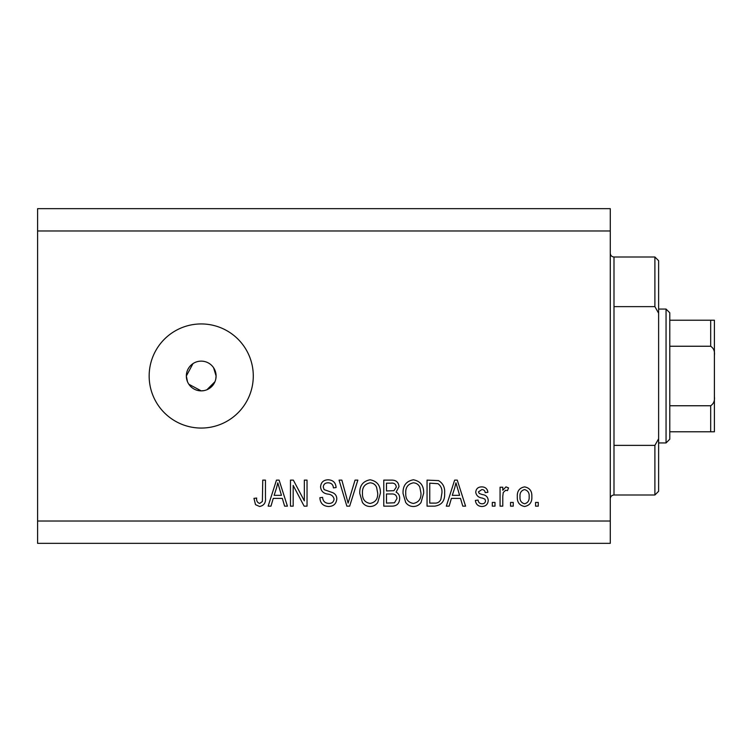 <?xml version="1.0" encoding="UTF-8"?>
<svg xmlns="http://www.w3.org/2000/svg" width="752" height="752" viewBox="0 0 752 752"><rect width="100%" height="100%" fill="white"/><g stroke="black" fill="none" stroke-linecap="round" stroke-linejoin="round"><path stroke-width="1.13" d="M192.963 363.63L186.346 376L187.483 381.706M188.855 384.263L201.226 390.871L204.13 390.589M201.226 361.129A14.871 14.871 0 0 0 186.346 376A14.871 14.871 0 0 0 201.226 390.871A14.871 14.871 0 0 0 216.097 376A14.871 14.871 0 0 0 201.226 361.129M201.226 323.943A52.057 52.057 0 0 0 149.159 376A52.057 52.057 0 0 0 201.226 428.057A52.057 52.057 0 0 0 253.283 376A52.057 52.057 0 0 0 201.226 323.943M215.805 378.914L216.097 376L213.587 367.728M610.276 230.967L37.6 230.967L37.6 208.661L610.276 208.661L610.276 543.339L37.6 543.339L37.6 521.033L610.276 521.033M293.177 485.435L293.177 506.152L290.469 506.152L290.469 480.124L293.346 480.124L304.334 500.87L304.334 480.124L307.032 480.124L307.032 506.152L304.137 506.152L293.177 485.435M336.783 498.914C336.304 503.821 333.568 506.35 328.586 506.491C323.106 506.152 320.211 503.22 319.882 497.702L322.589 497.363C322.937 501.18 325.014 503.21 328.821 503.445C331.952 503.473 333.7 501.988 334.076 498.99C333.268 495.963 331.106 494.327 327.581 494.064C323.341 493.378 321.001 491 320.559 486.92C320.954 482.333 323.463 479.964 328.107 479.785C333.061 480.03 335.73 482.615 336.106 487.559L333.409 487.898C333.155 484.645 331.425 482.953 328.201 482.831C325.259 482.775 323.614 484.166 323.266 486.976L324.112 489.618L332.769 492.692C335.411 493.923 336.755 495.991 336.783 498.914M357.849 480.124L349.652 506.152L346.86 506.152L339.067 480.124L341.859 480.124L348.11 503.107L355.038 480.124L357.849 480.124M370.087 506.491C366.835 506.434 364.278 505.081 362.408 502.411L359.776 493.481C359.456 485.736 362.906 481.177 370.097 479.785C377.156 481.139 380.587 485.595 380.399 493.162L377.739 502.515C375.85 505.118 373.293 506.444 370.087 506.491M413.356 506.491C410.113 506.434 407.556 505.081 405.685 502.411L403.044 493.481C402.734 485.736 406.174 481.177 413.374 479.785C420.424 481.139 423.855 485.595 423.667 493.162L421.017 502.515C419.118 505.118 416.57 506.444 413.356 506.491M451.407 498.379L449.132 506.152L446.321 506.152L454.631 480.124L457.263 480.124L465.582 506.152L462.781 506.152L460.497 498.379L451.407 498.379M538.272 502.439L538.272 506.152L535.565 506.152L535.565 502.439L538.272 502.439M37.6 230.967L37.6 521.033M531.843 496.489C532.2 502.139 529.775 505.466 524.576 506.491C519.453 505.485 517.028 502.223 517.31 496.687C517.019 491.141 519.435 487.869 524.576 486.882C529.643 487.851 532.068 491.047 531.843 496.489M513.249 502.439L513.249 506.152L510.552 506.152L510.552 502.439L513.249 502.439M502.778 496.339L502.778 506.152L500.071 506.152L500.071 487.221L502.778 487.221L502.778 490.248L505.964 486.882L508.521 487.898L507.506 490.605L505.673 490.266L503.257 492.475L502.778 496.339M494.995 502.439L494.995 506.152L492.297 506.152L492.297 502.439L494.995 502.439M488.236 500.39C487.945 504.31 485.811 506.35 481.844 506.491C478.028 506.293 475.884 504.263 475.386 500.409L478.093 500.071C478.366 502.439 479.673 503.68 482.023 503.784C484.091 503.812 485.266 502.834 485.529 500.851L484.918 499.131L482.361 498.087C478.601 497.627 476.392 495.69 475.725 492.287C476.082 488.734 478.084 486.929 481.731 486.882C485.341 486.948 487.399 488.753 487.898 492.297L485.19 492.635C484.937 490.642 483.818 489.627 481.825 489.59L478.432 491.902L479.287 493.481L482.323 494.562C485.961 495.023 487.935 496.959 488.236 500.39M444.629 492.992C445.09 500.7 441.791 505.09 434.722 506.152L427.051 506.152L427.051 480.124L438.529 480.603C443.022 483.32 445.052 487.456 444.629 492.992M399.66 498.51C399.444 503.567 396.821 506.115 391.792 506.152L383.774 506.152L383.774 480.124L391.848 480.124C396.219 480.152 398.598 482.333 398.992 486.666L396.078 492.128C398.579 493.472 399.773 495.606 399.66 498.51M273.249 498.379L270.974 506.152L268.154 506.152L276.473 480.124L279.105 480.124L287.424 506.152L284.613 506.152L282.338 498.379L273.249 498.379M259.572 506.491L255.511 504.658L253.96 498.379L256.667 498.04C256.329 500.86 257.344 502.656 259.694 503.445L262.392 501.481L262.749 480.124L265.456 480.124L265.456 497.796C265.973 502.712 264.018 505.617 259.572 506.491M206.922 389.743L214.959 381.696M524.511 489.59C521.192 490.558 519.698 492.927 520.017 496.677C519.688 500.503 521.239 502.872 524.642 503.784C527.96 502.797 529.455 500.428 529.145 496.677C529.455 492.861 527.913 490.501 524.511 489.59M454.744 487.757L452.29 495.333L459.604 495.333L455.947 482.831L454.744 487.757M429.749 483.169L429.749 503.107L434.393 503.107C437.495 503.342 439.657 502.073 440.888 499.319L441.922 492.955C442.289 489.035 440.982 485.942 438.002 483.686L429.749 483.169M413.393 482.831C407.885 483.95 405.337 487.522 405.751 493.528C405.572 499.131 408.101 502.439 413.337 503.445C418.714 502.364 421.261 498.905 420.96 493.086L419.832 487.202C418.544 484.457 416.401 483 413.393 482.831M386.481 483.169L386.481 490.943L393.916 490.689L396.285 487.099C395.928 484.062 394.133 482.756 390.908 483.169L386.481 483.169M386.481 493.979L386.481 503.107L394.471 502.787L396.962 498.529C396.671 495.277 394.838 493.763 391.463 493.979L386.481 493.979M370.125 482.831C364.607 483.95 362.06 487.522 362.473 493.528C362.304 499.131 364.833 502.439 370.059 503.445C375.445 502.364 377.983 498.905 377.692 493.086L376.564 487.202C375.276 484.457 373.133 483 370.125 482.831M276.586 487.757L274.132 495.333L281.445 495.333L277.789 482.831L276.586 487.757M613.999 306.628L654.898 306.628L654.898 257.005L613.999 257.005L613.999 494.995C611.733 495.22 610.502 496.461 610.276 498.717M654.898 445.372L658.62 438.783L658.62 491.282L654.898 494.995L654.898 445.372L613.999 445.372M654.898 257.005L658.62 260.718L658.62 313.217L654.898 306.628M658.62 438.783L658.62 313.217M666.056 309.063L669.778 312.785L669.778 439.215L666.056 442.937L666.056 309.063L658.62 309.063M669.778 320.22L714.4 320.22L714.4 431.78L710.678 431.78L710.678 405.751C713.657 403.739 714.898 400.722 714.4 396.708M714.4 355.292C714.898 351.269 713.657 348.261 710.678 346.249L710.678 320.22M669.778 346.249L710.678 346.249M669.778 405.751L710.678 405.751M669.778 431.78L710.678 431.78M711.815 431.78L714.4 431.78M714.4 320.22L713.037 320.22M714.4 409.84L714.4 376M613.999 257.005C611.733 256.78 610.502 255.539 610.276 253.283M654.898 494.995L613.999 494.995M666.056 442.937L658.62 442.937"/></g></svg>

